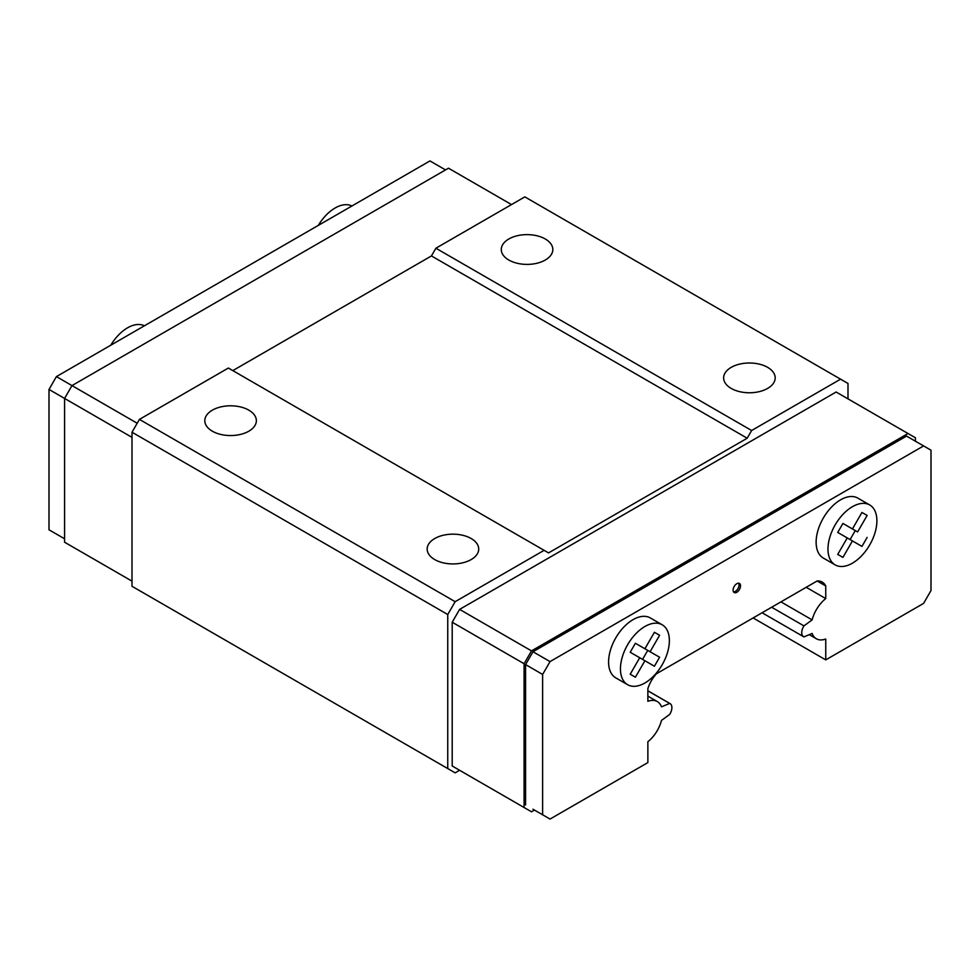 <?xml version="1.0" encoding="UTF-8"?>
<svg xmlns="http://www.w3.org/2000/svg" width="980" height="980" viewBox="0 0 980 980"><rect width="100%" height="100%" fill="white"/><g stroke="black" fill="none" stroke-linecap="round" stroke-linejoin="round"><path stroke-width="1.47" d="M733.555 591.92A5.243 3.026 120 0 0 735.331 591.418A5.243 3.026 120 0 0 738.589 583.21M736.813 583.713A5.243 3.026 120 0 0 733.383 588.331A5.243 3.026 120 0 0 734.192 592.533A5.243 3.026 120 0 0 736.813 592.275A5.243 3.026 120 0 0 740.231 587.657A5.243 3.026 120 0 0 739.435 583.455A5.243 3.026 120 0 0 736.813 583.713M434.716 538.535A25.774 14.884 180 0 1 462.805 535.301A25.774 14.884 180 0 1 478.718 549.045A25.774 14.884 180 0 1 471.172 559.568A25.774 14.884 180 0 1 443.083 562.802A25.774 14.884 180 0 1 427.17 549.045A25.774 14.884 180 0 1 434.716 538.535M731.19 367.365A25.774 14.884 180 0 1 759.28 364.131A25.774 14.884 180 0 1 775.192 377.888A25.774 14.884 180 0 1 767.634 388.411A25.774 14.884 180 0 1 739.545 391.632A25.774 14.884 180 0 1 723.632 377.888A25.774 14.884 180 0 1 731.19 367.365M508.828 238.985A25.774 14.884 180 0 1 536.918 235.764A25.774 14.884 180 0 1 552.83 249.508A25.774 14.884 180 0 1 545.284 260.031A25.774 14.884 180 0 1 517.195 263.265A25.774 14.884 180 0 1 501.282 249.508A25.774 14.884 180 0 1 508.828 238.985M869.726 504.97L857.867 498.122A34.594 19.968 120 0 0 840.571 499.837A34.594 19.968 120 0 0 817.982 530.327A34.594 19.968 120 0 0 823.286 558.037L835.144 564.884A34.594 19.968 120 0 0 852.441 563.169A34.594 19.968 120 0 0 875.03 532.691A34.594 19.968 120 0 0 869.726 504.97A34.594 19.968 120 0 0 852.441 506.685A34.594 19.968 120 0 0 829.84 537.175A34.594 19.968 120 0 0 835.144 564.884M662.198 624.787L650.34 617.939A34.594 19.968 120 0 0 633.043 619.654A34.594 19.968 120 0 0 610.454 650.132A34.594 19.968 120 0 0 615.746 677.854L627.617 684.702A34.594 19.968 120 0 0 644.901 682.986A34.594 19.968 120 0 0 667.503 652.509A34.594 19.968 120 0 0 662.198 624.787A34.594 19.968 120 0 0 644.901 626.502A34.594 19.968 120 0 0 622.312 656.98A34.594 19.968 120 0 0 627.617 684.702M110.777 345.217A34.594 19.968 -60 0 1 127.559 327.822A34.594 19.968 -60 0 1 144.354 325.826M318.304 225.4A34.594 19.968 -60 0 1 335.099 208.005A34.594 19.968 -60 0 1 351.881 206.008M212.366 410.155A25.774 14.884 180 0 1 240.455 406.933A25.774 14.884 180 0 1 256.368 420.677A25.774 14.884 180 0 1 248.81 431.2A25.774 14.884 180 0 1 220.721 434.422A25.774 14.884 180 0 1 204.808 420.677A25.774 14.884 180 0 1 212.366 410.155M931 450.2L923.589 445.925L550.037 661.598L542.626 674.436L542.626 814.784L550.037 819.072L647.866 762.587L647.866 741.713A25.162 14.529 120 0 0 661.488 720.423L669.671 714.42A8.808 5.084 120 0 0 670.063 703.603A8.808 5.084 120 0 0 669.671 703.42L661.488 706.85A25.162 14.529 120 0 0 657.274 701.545A25.162 14.529 120 0 0 647.866 701.288L647.866 688.658A24.108 13.916 -60 0 1 656.477 673.738L817.136 580.981A24.108 13.916 -60 0 1 822.245 582.096A24.108 13.916 -60 0 1 825.748 585.954L825.748 598.596A25.162 14.529 120 0 0 812.138 619.887L803.955 625.889A8.808 5.084 120 0 0 803.563 636.694A8.808 5.084 120 0 0 803.955 636.89L812.138 633.448A25.162 14.529 120 0 0 816.34 638.764A25.162 14.529 120 0 0 825.748 639.009L825.748 659.883L923.589 603.398L931 590.56L931 450.2M445.533 169.92L429.963 160.928L56.411 376.602L49 389.44L49 529.8L64.57 538.779M867.141 515.456L861.947 512.466L867.141 515.456L857.623 531.932L845.764 525.084L855.283 530.584L850.089 539.563M642.562 659.381L647.743 650.402L638.237 644.901L650.095 651.749L659.601 635.273L654.42 632.284L644.901 648.76L635.395 643.26L630.201 652.251L639.72 657.739L630.201 674.216L635.395 677.217L644.901 660.74L654.42 666.229L659.601 657.237L650.095 651.749M659.601 635.273L654.42 632.284M659.601 657.237L647.743 650.402M644.901 660.74L639.72 657.739M857.623 531.932L855.283 530.584M867.141 537.432L861.947 546.411L837.729 532.434L842.923 523.442L852.441 528.943L861.947 512.466M852.441 540.923L842.923 557.399L837.729 554.398L847.247 537.922M915.43 441.221L915.43 437.791L908.019 433.515L531.503 650.892L524.092 663.73L524.092 807.508L531.503 811.795L534.468 810.08M847.994 398.848L847.994 383.45L840.571 379.174L751.636 430.514L747.189 438.219L548.555 552.904L228.364 368.039L139.429 419.391L455.161 601.683L447.75 614.521L447.75 768.577L455.161 772.853L459.608 770.28L452.197 766.005L524.092 807.508M532.985 809.223L542.626 814.784M647.866 690.839L669.671 703.42M817.136 580.981L825.748 585.954M806.197 587.302L825.748 598.596M780.95 601.879L812.138 619.887M771.664 607.245L803.955 625.889M753.118 617.951L825.748 659.883M923.589 445.925L906.537 436.088L532.985 651.749L525.574 664.587L525.574 804.948M511.499 204.575L448.497 168.205L71.981 385.593L64.57 398.431L64.57 542.21L132.006 581.152M908.019 433.515L836.124 392.012L459.608 609.389L452.197 622.226L524.092 663.73M452.197 622.226L452.197 766.005M459.608 609.389L531.503 650.892M49 389.44L132.006 437.362M56.411 376.602L137.2 423.25M525.574 664.587L542.626 674.436M532.985 651.749L550.037 661.598M139.429 419.391L132.006 432.229L447.75 614.521M132.006 432.229L132.006 586.285L447.75 768.577M751.636 430.514L435.892 248.222L524.839 196.882L840.571 379.174M435.892 248.222L431.445 255.927L747.189 438.219M431.445 255.927L232.811 370.612M544.108 550.331L455.161 601.683M670.063 703.603L647.866 690.79M657.274 701.545L647.866 696.119M803.563 636.694L762.097 612.757M816.34 638.764L809.247 634.66"/></g></svg>
